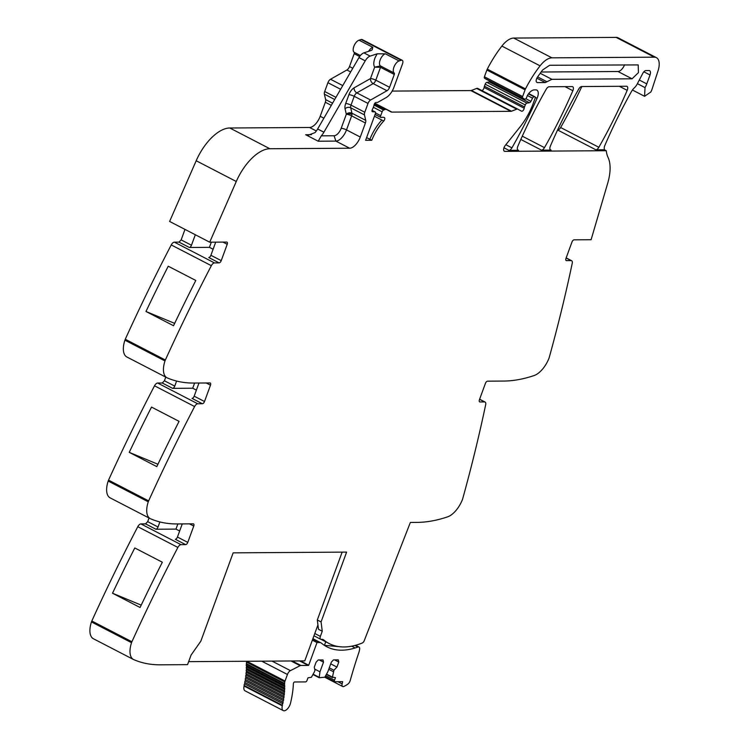 <?xml version="1.0" encoding="UTF-8"?>
<svg xmlns="http://www.w3.org/2000/svg" width="748" height="748" viewBox="0 0 748 748"><rect width="100%" height="100%" fill="white"/><g stroke="black" fill="none" stroke-linecap="round" stroke-linejoin="round"><path stroke-width="1.12" d="M149.03 517.999L147.693 521.646L145.57 523.88L140.914 523.918A4.049 1.992 117.4 0 0 137.791 526.695A972.409 478.795 117.4 0 0 91.817 621.008A4.862 2.394 117.4 0 0 91.452 621.943A20.261 9.976 117.4 0 0 93.435 638.764L133.518 659.512A20.261 9.976 117.4 0 0 133.827 659.652A243.1 119.699 117.4 0 0 139.427 661.756A243.1 119.699 117.4 0 0 160.39 664.822L187.542 664.645L191.086 655.042L200.81 641.223L233.152 552.847L346.614 552.108L321.07 621.925L322.257 631.237L318.498 629.292L317.311 619.98L342.135 552.136M176.603 381.059L174.752 386.118L164.42 380.769L162.297 383.004L157.641 383.032A4.049 1.992 117.4 0 0 154.518 385.809A972.409 478.795 117.4 0 0 108.544 480.132A4.862 2.394 117.4 0 0 108.18 481.067A20.261 9.976 117.4 0 0 110.162 497.878L150.245 518.626A20.261 9.976 117.4 0 0 150.554 518.775A243.1 119.699 117.4 0 0 156.154 520.879A243.1 119.699 117.4 0 0 177.117 523.946L193.264 523.834A2.431 1.197 -62.6 0 1 193.564 523.909A2.431 1.197 -62.6 0 1 193.76 526.059L189.515 523.862M164.42 380.769L165.757 377.123M195.322 234.75L191.479 245.241L181.147 239.893L179.015 242.128L174.368 242.156A4.049 1.992 117.4 0 0 171.245 244.933A972.409 478.795 117.4 0 0 125.271 339.255A4.862 2.394 117.4 0 0 124.907 340.181A20.261 9.976 117.4 0 0 126.889 357.002L166.972 377.749A20.261 9.976 117.4 0 0 167.281 377.899A243.1 119.699 117.4 0 0 172.882 379.993A243.1 119.699 117.4 0 0 193.844 383.06L209.992 382.957A2.431 1.197 -62.6 0 1 210.291 383.032A2.431 1.197 -62.6 0 1 210.487 385.183L206.242 382.985M181.147 239.893L184.98 229.402M169.609 221.445L196.191 160.745L236.274 181.493L209.702 242.193L169.609 221.445M374.43 116.211L381.863 120.063A2.225 1.094 117.4 0 0 381.873 120.054L383.752 121.026A32.416 15.96 117.4 0 0 371.747 140.269L365.613 140.306L375.346 113.733A2.029 1 117.4 0 0 375.178 111.938A2.029 1 117.4 0 0 374.972 111.882L372.541 111.751A2.029 1 117.4 0 1 372.336 111.695A2.029 1 117.4 0 1 372.485 109.236A4.049 1.992 117.4 0 0 373.121 107.899L373.691 106.356A4.049 1.992 117.4 0 0 374.028 105.019A2.029 1 117.4 0 1 375.973 102.495L377.282 102.485A2.029 1 117.4 0 0 377.749 102.336L386.136 97.595A12.155 5.984 117.4 0 0 393.944 87.273L402.518 63.87A4.049 1.992 117.4 0 0 402.19 60.279L362.107 39.532A4.049 1.992 117.4 0 0 361.116 39.504L359.031 40.186A6.891 3.394 117.4 0 0 353.991 45.965A6.891 3.394 117.4 0 0 354.131 52.313A1.618 0.795 117.4 0 1 354.197 53.706L349.494 66.553A4.049 1.992 117.4 0 1 346.894 69.994L330.523 79.251A4.049 1.992 117.4 0 0 327.914 82.691L324.688 91.508A4.049 1.992 117.4 0 0 324.37 94.155L325.642 99.615A4.049 1.992 117.4 0 1 325.324 102.261L320.191 116.295A12.155 5.984 117.4 0 1 309.569 127.478L229.776 127.992A40.514 19.953 117.4 0 0 198.65 155.612A40.514 19.953 117.4 0 0 196.191 160.745M517.822 109.171L477.766 88.432A4.049 1.992 117.4 0 0 477.748 88.423A4.049 1.992 117.4 0 0 476.654 88.432L471.408 90.452A4.049 1.992 117.4 0 1 470.819 90.573L392.158 91.088M481.768 90.508A2.431 1.197 117.4 0 0 484.115 87.488L524.198 108.245A4.049 1.992 117.4 0 1 524.535 106.945L525.274 104.944A2.029 1 117.4 0 1 526.947 103.093L529.444 102.719A2.029 1 117.4 0 0 530.902 101.345L532.557 98.184A2.029 1 117.4 0 1 534.119 96.801L534.783 96.791A1.618 0.795 117.4 0 1 534.988 96.838A1.618 0.795 117.4 0 1 535.11 98.278L533.427 102.887A44.571 21.944 117.4 0 1 529.883 111.2A44.571 21.944 117.4 0 1 519.832 127.207L505.255 145.458A4.049 1.992 117.4 0 0 504.339 151.255A4.049 1.992 117.4 0 0 504.844 151.367L606.254 150.713A40.514 19.953 117.4 0 0 608.068 157.454A40.514 19.953 117.4 0 1 607.703 183.232L591.098 239.725L574.081 239.828A2.431 1.197 -62.6 0 0 571.958 242.071L565.984 258.406A2.431 1.197 -62.6 0 0 566.171 260.556A2.431 1.197 -62.6 0 0 566.47 260.622L571.126 260.594A4.049 1.992 117.4 0 1 571.631 260.706A4.049 1.992 117.4 0 1 572.22 263.343A972.409 478.795 117.4 0 1 549.817 355.375A972.409 478.795 117.4 0 1 549.219 357.516A4.862 2.394 117.4 0 1 548.91 358.451A20.261 9.976 -62.6 0 1 534.165 375.524A243.1 119.699 -62.6 0 1 526.994 377.703A243.1 119.699 -62.6 0 1 503.685 381.059L487.537 381.162A2.431 1.197 -62.6 0 0 485.415 383.397L479.431 399.741A2.431 1.197 -62.6 0 0 479.627 401.891A2.431 1.197 -62.6 0 0 479.926 401.957L484.573 401.928A4.049 1.992 117.4 0 1 485.078 402.041A4.049 1.992 117.4 0 1 485.676 404.677A972.409 478.795 117.4 0 1 462.675 498.841A4.862 2.394 117.4 0 1 462.358 499.776A20.261 9.976 117.4 0 1 447.613 516.849A243.1 119.699 117.4 0 1 417.132 522.385L410.362 522.431L363.996 641.298A3.282 1.618 117.4 0 1 362.21 643.046A119.119 58.653 117.4 0 1 329.204 643.579A119.119 58.653 117.4 0 1 323.875 640.036A12.155 5.984 117.4 0 0 323.332 639.671A12.155 5.984 117.4 0 0 321.827 639.325L321.051 639.334A3.244 1.599 117.4 0 1 320.649 639.241A3.244 1.599 117.4 0 1 320.378 636.398L322.257 631.237M490.295 81.364A2.029 1 117.4 0 1 489.36 81.971L486.855 82.345A2.029 1 117.4 0 0 485.181 84.197L484.452 86.198A4.049 1.992 117.4 0 0 484.115 87.488M637.399 83.654L645.028 87.61L644.561 96.296L650.797 92.032A7.293 3.59 117.4 0 0 651.994 89.349L657.997 70.985A16.204 7.976 117.4 0 0 656.379 57.633L618.166 37.858A16.204 7.976 117.4 0 0 616.156 37.4L513.736 38.064A20.261 9.976 117.4 0 0 501.871 46.077A76.979 37.905 117.4 0 0 487.285 69.125A4.049 1.992 117.4 0 0 486.883 70.041L484.414 76.773A1.618 0.795 117.4 0 0 484.517 78.194L486.424 79.353A2.029 1 117.4 0 0 486.452 79.372A2.029 1 117.4 0 0 486.49 79.391M581.822 86.544A283.623 139.652 117.4 0 1 560.635 127.515A4.049 1.992 117.4 0 1 557.662 130.021L557.569 130.021M643.85 71.789L650.021 74.987A4.862 2.394 117.4 0 0 649.638 70.686A4.862 2.394 117.4 0 0 649.03 70.546L645.907 70.564A4.049 1.992 117.4 0 0 642.794 73.332L637.231 83.982A8.106 3.992 117.4 0 1 634.295 87.89A8.508 4.189 117.4 0 0 631.462 91.546A283.623 139.652 117.4 0 0 604.777 145.636A4.049 1.992 117.4 0 0 604.234 148.244A40.514 19.953 117.4 0 0 604.375 149.74L606.254 150.713M650.021 74.987L646.768 83.879A12.155 5.984 117.4 0 1 645.028 87.61M656.379 57.633A16.204 7.976 117.4 0 0 654.36 57.175L551.94 57.839A20.261 9.976 117.4 0 0 540.075 65.852A76.979 37.905 117.4 0 0 525.489 88.9A4.049 1.992 117.4 0 0 525.087 89.816L522.628 96.548A1.618 0.795 117.4 0 0 522.73 97.969L524.638 99.138A2.029 1 117.4 0 0 524.666 99.147A2.029 1 117.4 0 0 526.685 97.343L527.181 95.996A2.029 1 117.4 0 1 527.546 95.248A9.724 4.787 117.4 0 1 534.296 89.882L535.839 89.872A8.106 3.992 117.4 0 1 536.849 90.106A8.106 3.992 117.4 0 1 537.073 98.306A283.623 139.652 117.4 0 1 511.922 147.852A4.049 1.992 117.4 0 1 508.949 150.357L518.523 150.301A4.049 1.992 117.4 0 1 518.018 150.18A4.049 1.992 117.4 0 1 517.859 146.197A283.623 139.652 117.4 0 1 546.199 89.264A4.049 1.992 117.4 0 1 549.172 86.749L572.192 86.6A4.049 1.992 117.4 0 1 572.697 86.721A4.049 1.992 117.4 0 1 572.856 90.714A283.623 139.652 117.4 0 1 544.469 147.646A4.049 1.992 117.4 0 1 541.496 150.152L551.07 150.086A4.049 1.992 117.4 0 1 550.575 149.974A4.049 1.992 117.4 0 1 550.416 145.982A283.623 139.652 117.4 0 1 578.737 89.049A4.049 1.992 117.4 0 1 581.71 86.544L626.525 86.254A4.049 1.992 117.4 0 1 627.03 86.366A4.049 1.992 117.4 0 1 627.189 90.358A283.623 139.652 117.4 0 1 598.849 147.291A4.049 1.992 117.4 0 1 595.866 149.796L604.375 149.74M477.748 88.423L517.84 109.171A4.049 1.992 117.4 0 0 517.84 109.171L521.562 111.181A2.431 1.197 117.4 0 0 521.571 111.181A2.431 1.197 117.4 0 0 521.87 111.256A2.431 1.197 117.4 0 0 524.198 108.245M517.84 109.171A4.049 1.992 117.4 0 0 516.746 109.18L511.492 111.2A4.049 1.992 117.4 0 1 510.903 111.321L391.915 112.097A8.106 3.992 117.4 0 1 390.905 111.863A8.106 3.992 117.4 0 1 390.877 111.845L386.781 109.638A8.106 3.992 117.4 0 0 386.753 109.619A8.106 3.992 117.4 0 0 384.519 109.657L383.602 110.021A2.029 1 117.4 0 0 382.135 111.817L380.723 115.688A2.029 1 117.4 0 0 380.882 117.473A2.029 1 117.4 0 0 381.358 117.501A12.968 6.386 117.4 0 1 384.425 117.623A12.968 6.386 117.4 0 0 384.425 117.623L384.435 117.632A2.225 1.094 117.4 0 1 383.752 121.026M366.604 137.604L371.747 140.269M402.19 60.279A4.049 1.992 117.4 0 0 401.209 60.251L399.114 60.934A6.891 3.394 117.4 0 0 394.084 66.712A6.891 3.394 117.4 0 0 394.215 73.061A1.618 0.795 117.4 0 1 394.29 74.454L389.586 87.301A4.049 1.992 117.4 0 1 386.978 90.742L370.606 100.008A4.049 1.992 117.4 0 0 368.007 103.439L364.781 112.256A4.049 1.992 117.4 0 0 364.463 114.902L365.735 120.363A4.049 1.992 117.4 0 1 365.417 123.009L360.284 137.043A12.155 5.984 117.4 0 1 349.653 148.226L269.869 148.74A40.514 19.953 117.4 0 0 236.274 181.493M386.978 90.742L373.196 83.608A4.049 2.814 60.5 0 1 370.484 78.568L374.664 67.152C373.364 65.02 373.504 61.878 375.075 57.736L377.132 53.828L370.157 56.1L363.893 52.856L370.877 50.584L372.205 49.751L372.813 47.311A6.891 3.394 117.4 0 0 368.652 51.303M377.132 53.828L385.342 53.8L399.114 60.934M174.368 242.156L214.461 262.903L219.108 262.875A2.431 1.197 -62.6 0 0 221.23 260.641L227.214 244.297A2.431 1.197 -62.6 0 0 227.018 242.146A2.431 1.197 -62.6 0 0 226.719 242.081L209.702 242.193M191.479 245.241A2.431 1.197 -62.6 0 1 189.356 247.476L179.015 242.128M213.105 249.252L209.431 247.345L189.356 247.476M214.461 262.903A4.049 1.992 117.4 0 0 211.338 265.68A972.409 478.795 117.4 0 0 166.337 357.862A972.409 478.795 117.4 0 0 165.355 360.003A4.862 2.394 117.4 0 0 164.99 360.929A20.261 9.976 117.4 0 0 166.972 377.749M145.972 311.477A972.409 478.795 117.4 0 1 168.235 266.204L195.798 280.463A972.409 478.795 117.4 0 0 173.536 325.735L145.972 311.477L174.658 323.379M174.752 386.118A2.431 1.197 -62.6 0 1 172.629 388.352L162.297 383.004M210.487 385.183L204.503 401.517A2.431 1.197 -62.6 0 1 202.381 403.752L197.734 403.78A4.049 1.992 117.4 0 0 194.611 406.557A972.409 478.795 117.4 0 0 149.609 498.738A972.409 478.795 117.4 0 0 148.637 500.88A4.862 2.394 117.4 0 0 148.263 501.815A20.261 9.976 117.4 0 0 150.245 518.626M196.378 390.129L192.704 388.221L172.629 388.352M129.245 452.353A972.409 478.795 117.4 0 1 151.517 407.08L179.071 421.348A972.409 478.795 117.4 0 0 156.809 466.621L129.245 452.353L157.931 464.265M147.693 521.646L158.024 526.994L159.876 521.936M158.024 526.994A2.431 1.197 -62.6 0 1 155.902 529.238L145.57 523.88M193.76 526.059L187.776 542.394A2.431 1.197 -62.6 0 1 185.654 544.628L181.007 544.666A4.049 1.992 117.4 0 0 177.884 547.442A972.409 478.795 117.4 0 0 132.882 639.615A972.409 478.795 117.4 0 0 131.91 641.756A4.862 2.394 117.4 0 0 131.536 642.691A20.261 9.976 117.4 0 0 133.518 659.512M179.651 531.005L175.976 529.107L155.902 529.238M112.518 593.229A972.409 478.795 117.4 0 1 134.79 547.957L162.344 562.225A972.409 478.795 117.4 0 0 140.082 607.498L112.518 593.229L141.204 605.141M317.311 619.98L321.07 621.925M545.32 82.551L551.893 79.325L632.079 78.802L638.446 72.612L638.203 64.917L549.649 65.263L542.59 69.994L537.391 77.184C535.746 80.223 535.727 82.028 537.335 82.607L545.32 82.551L536.83 78.157M370.157 56.1A8.106 3.992 117.4 0 0 365.23 60.84L323.903 132.218A12.155 5.984 117.4 0 1 321.313 135.846L318.199 141.213L335.88 141.092L349.653 148.226M363.893 52.856A8.106 3.992 117.4 0 0 358.965 57.596L365.23 60.84M318.199 141.213L305.68 134.724L308.615 135.051L315.048 132.602A12.155 5.984 117.4 0 0 317.638 128.974L358.965 57.596M215.704 242.146L210.899 255.292A2.431 1.197 -62.6 0 1 208.776 257.527L219.108 262.875M211.319 242.184L209.431 247.345M194.592 383.06L192.704 388.221M198.977 383.032L194.171 396.169A2.431 1.197 -62.6 0 1 192.049 398.404L202.381 403.752M177.865 523.937L175.976 529.107M182.25 523.909L177.444 537.045A2.431 1.197 -62.6 0 1 175.322 539.28L185.654 544.628M385.342 53.8A6.891 3.394 117.4 0 0 380.302 59.578A6.891 3.394 117.4 0 0 380.433 65.927L374.664 67.152L380.508 67.32A1.618 0.795 117.4 0 0 380.433 65.927L394.215 73.061M541.056 72.014L617.988 71.509A7.695 3.787 117.4 0 0 624.58 64.777M320.387 636.389A3.244 1.599 117.4 0 0 320.378 636.398L314.786 633.491M300.387 660.923L308.709 665.224L317.002 642.569L312.346 640.157M308.709 665.224A1.225 0.608 -62.6 0 1 308.279 665.421L299.602 660.923M337.872 681.699L342.135 683.906A3.843 1.889 117.4 0 0 342.678 686.514A3.843 1.889 117.4 0 0 343.846 686.458A32.229 15.867 117.4 0 0 347.867 684.102A3.843 1.889 117.4 0 0 350.223 680.502A308.204 151.751 117.4 0 1 358.956 652.247A6.919 3.403 117.4 0 0 359.442 650.162A4.049 1.992 117.4 0 0 358.975 647.039A4.049 1.992 117.4 0 0 357.918 647.029A119.128 58.662 117.4 0 1 355.15 647.964A119.119 58.653 117.4 0 1 326.904 646.814A119.119 58.653 117.4 0 1 321.584 643.261A12.183 6.003 -62.6 0 0 321.042 642.897L312.888 638.68M342.135 683.906L342.659 681.671L334.852 681.727A1.618 0.795 117.4 0 1 334.646 681.68A1.618 0.795 117.4 0 1 334.524 680.241L335.469 677.641L332.439 677.155L333.935 670.245L329.27 667.833M328.727 669.31L333.393 671.732M333.935 670.245L336.946 667.076L338.779 662.064L338.283 659.848L333.486 659.876L331.364 662.111L327.83 671.769L324.81 677.202L319.153 677.725L319.976 671.816L323.51 662.167L323.014 659.942L318.209 659.97L316.086 662.214L314.254 667.225L314.955 670.367L314.412 671.854L311.383 677.286L307.98 677.819L307.026 680.418A1.618 0.795 117.4 0 1 306.325 681.54A1.618 0.795 117.4 0 1 305.614 681.914L294.572 681.98A1.216 0.598 117.4 0 0 293.394 683.635A78.334 38.569 117.4 0 1 290.523 703.139A6.891 3.394 117.4 0 1 283.24 710.6A6.891 3.394 117.4 0 1 282.295 705.832L282.426 705.27L244.222 685.495L244.091 686.056A6.891 3.394 117.4 0 0 245.035 690.825L283.24 710.6M330.719 663.859L336.946 667.076M334.543 659.867L338.779 662.064M314.665 669.067L319.976 671.816M319.265 659.97L323.51 662.167M244.222 685.495A1.216 0.598 117.4 0 1 244.175 684.738A1.216 0.598 117.4 0 1 244.587 683.887L282.791 703.662A1.216 0.598 117.4 0 0 282.379 704.513A1.216 0.598 117.4 0 0 282.426 705.27M244.587 683.887L244.876 682.503L283.081 702.279L282.791 703.672M244.876 682.503A1.216 0.598 117.4 0 1 244.792 681.774A1.216 0.598 117.4 0 1 245.176 680.923L283.389 700.698A1.216 0.598 117.4 0 0 282.996 701.549A1.216 0.598 117.4 0 0 283.081 702.279M245.176 680.923L245.419 679.549L283.632 699.324L283.389 700.698M245.419 679.549A1.216 0.598 117.4 0 1 245.307 678.857A1.216 0.598 117.4 0 1 245.671 677.997L283.875 697.772A1.216 0.598 117.4 0 0 283.511 698.632A1.216 0.598 117.4 0 0 283.632 699.324M245.671 677.997L245.858 676.65L284.062 696.425L283.875 697.772M245.858 676.65A1.216 0.598 117.4 0 1 245.709 676.005A1.216 0.598 117.4 0 0 245.709 676.005A1.216 0.598 117.4 0 1 246.045 675.126L284.259 694.901A1.216 0.598 117.4 0 0 283.913 695.771A1.216 0.598 117.4 0 0 284.062 696.425M246.045 675.126L246.186 673.817L284.39 693.592L284.259 694.901M246.186 673.817A1.216 0.598 117.4 0 1 245.999 673.2A1.216 0.598 117.4 0 0 245.999 673.2A1.216 0.598 117.4 0 1 246.316 672.321L284.521 692.106A1.216 0.598 117.4 0 0 284.212 692.966A1.216 0.598 117.4 0 0 284.39 693.592M246.316 672.321L246.401 671.04L284.595 690.815A1.216 0.598 117.4 0 0 284.614 690.815L284.521 692.106M246.391 671.04A1.216 0.598 117.4 0 1 246.186 670.47A1.216 0.598 117.4 0 1 246.186 670.451A1.216 0.598 117.4 0 1 246.466 669.591L284.679 689.366A1.216 0.598 117.4 0 0 284.399 690.226A1.216 0.598 117.4 0 0 284.39 690.245A1.216 0.598 117.4 0 0 284.605 690.815L246.391 671.04A1.216 0.598 117.4 0 0 246.401 671.04M246.466 669.591L246.503 668.347L284.642 688.085M284.679 689.366L284.717 688.123A1.216 0.598 117.4 0 1 284.679 688.113A1.216 0.598 117.4 0 1 284.464 687.59A1.216 0.598 117.4 0 0 284.464 687.59A1.216 0.598 117.4 0 1 284.726 686.72L284.708 685.514A1.216 0.598 117.4 0 1 284.642 685.486A1.216 0.598 117.4 0 1 284.427 685.018A1.216 0.598 117.4 0 0 284.427 685.018A1.216 0.598 117.4 0 1 284.651 684.158L284.614 683.438L246.41 663.663L246.447 664.383L284.651 684.158M246.503 668.347A1.216 0.598 117.4 0 1 246.466 668.329A1.216 0.598 117.4 0 1 246.26 667.814A1.216 0.598 117.4 0 0 246.26 667.814A1.216 0.598 117.4 0 1 246.513 666.945L284.726 686.72M246.513 666.945L246.494 665.748M284.586 685.449L246.494 665.739A1.216 0.598 117.4 0 1 246.429 665.711L284.642 685.486M246.447 664.383A1.216 0.598 117.4 0 0 246.214 665.234A1.216 0.598 117.4 0 0 246.214 665.243A1.216 0.598 117.4 0 0 246.429 665.711M246.41 663.663A4.479 2.207 117.4 0 1 246.56 662.13A4.46 2.197 117.4 0 1 246.821 661.269L285.035 681.035A4.46 2.197 117.4 0 0 284.773 681.905A4.479 2.207 117.4 0 0 284.614 683.438M285.035 681.035L287.438 674.481A4.46 2.197 -62.6 0 1 289.027 671.769A4.46 2.197 -62.6 0 1 290.42 670.629L272.01 661.101M291.047 660.98L300.126 665.683L290.42 670.629M300.126 665.683A3.862 1.898 -62.6 0 1 300.911 665.468L308.279 665.421M325.735 641.784L324.436 645.337L342.416 646.936M317.002 642.569L319.527 642.551A12.183 6.003 -62.6 0 1 321.042 642.897M188.646 661.643L304.763 660.895L317.937 624.898M479.58 399.339L484.573 401.928M479.393 401.685L479.926 401.957M566.124 258.004L571.126 260.594M565.937 260.351L566.47 260.622M639.297 80.017L646.768 83.879M616.156 37.4L654.36 57.175M513.736 38.064L551.94 57.839M501.871 46.077L540.075 65.852M487.285 69.125L525.489 88.9M486.883 70.041L525.087 89.816M484.414 76.773L522.628 96.548M484.517 78.194L522.73 97.969M486.424 79.353L524.638 99.138M535.259 97.371L537.073 98.306M505.854 144.71L511.922 147.852M503.974 147.786L508.949 150.357M557.662 130.021L595.866 149.796M503.956 150.909L504.844 151.367M517.635 149.834L518.523 150.301M520.814 139.446L541.496 150.152M550.182 149.628L551.07 150.086M528.677 93.631L534.783 96.791M528.481 93.883L534.119 96.801M527.396 95.51L532.557 98.184M525.825 98.717L530.902 101.345M489.36 81.971L529.444 102.719M486.855 82.345L526.947 103.093M485.181 84.197L525.274 104.944M484.452 86.198L524.535 106.945M476.654 88.432L516.746 109.18M471.408 90.452L511.492 111.2M470.819 90.573L510.903 111.321M374.823 103.243L391.915 112.097M386.753 109.619L374.711 103.392L386.716 109.61M374.215 104.318L384.519 109.657M374.028 105.057L383.602 110.021M373.355 107.273L382.135 111.817M375.524 112.995L380.723 115.688M381.863 120.063A32.416 15.96 117.4 0 0 369.877 139.296M372.036 110.367L374.972 111.882M361.116 39.504L401.209 60.251M359.031 40.186L372.813 47.311M354.131 52.313L360.386 55.548M354.197 53.706L359.648 56.53M349.494 66.553L352.794 68.264M346.894 69.994L350.662 71.948M330.523 79.251L342.762 85.59M327.914 82.691L340.63 89.274M324.688 91.508L335.955 97.343M324.37 94.155L334.711 99.503M325.642 99.615L332.57 103.196M325.324 102.261L331.317 105.356M320.191 116.295L323.875 118.203M309.569 127.478L316.339 130.984M229.776 127.992L269.869 148.74M305.68 134.724L311.42 134.687M171.245 244.933L211.338 265.68M125.271 339.255L165.355 360.003M124.907 340.181L164.99 360.929M157.641 383.032L197.734 403.78M154.518 385.809L194.611 406.557M108.544 480.132L148.637 500.88M108.18 481.067L148.263 501.815M181.007 544.666L140.914 523.918M137.791 526.695L177.884 547.442M91.817 621.008L131.91 641.756M91.452 621.943L131.536 642.691M565.011 86.646L572.856 90.714M522.291 136.164L544.469 147.646M619.353 86.3L627.189 90.358M560.635 127.515L598.849 147.291M360.284 137.043L346.502 129.909A12.155 5.984 117.4 0 1 335.88 141.092L334.104 135.762L321.313 135.846M334.104 135.762A8.106 3.992 117.4 0 0 341.181 128.301L346.324 114.266A4.049 0.888 -159.9 0 1 351.635 115.875L365.417 123.009M354.113 87.825A4.049 2.814 -119.5 0 0 356.824 92.874L373.196 83.608A4.049 1.992 117.4 0 0 374.683 82.233A4.049 1.992 117.4 0 0 375.805 80.176A4.049 0.888 -159.9 0 0 370.484 78.568L354.113 87.825A8.106 3.992 117.4 0 0 348.914 94.706L345.688 103.523A8.106 3.992 117.4 0 0 345.052 108.806L346.324 114.266A4.049 2.132 -173.2 0 1 351.99 114.435A4.049 1.992 117.4 0 0 351.953 113.228L365.735 120.363M317.638 128.974L323.903 132.218M227.214 244.297L222.969 242.1M221.23 260.641L210.899 255.292M204.503 401.517L194.171 396.169M187.776 542.394L177.444 537.045M389.586 87.301L375.805 80.176L380.508 67.32L394.29 74.454M345.688 103.523A4.049 0.888 -159.9 0 1 350.999 105.122L354.225 96.314A4.049 1.992 117.4 0 1 356.824 92.874L370.606 100.008M348.914 94.706A4.049 0.888 -159.9 0 1 354.225 96.314L368.007 103.439M364.463 114.902L350.681 107.768A4.049 1.992 117.4 0 1 350.999 105.122L364.781 112.256M345.052 108.806A4.049 3.057 -13.1 0 1 350.681 107.768L351.953 113.228A4.049 3.057 -13.1 0 0 346.324 114.266M341.181 128.301A4.049 0.888 20.1 0 1 346.502 129.909L351.635 115.875A4.049 1.992 117.4 0 0 351.99 114.435M537.588 76.894L546.966 81.747M617.988 71.509L632.079 78.802M540.15 73.248L551.893 79.325M322.725 639.437L323.875 640.036M325.661 675.659L334.524 680.241M332.495 677.566L326.362 674.397L332.57 677.641M332.439 677.155L326.53 674.098M312.945 674.481L319.069 677.66M319.022 677.239L313.113 674.182M244.091 686.047L282.295 705.832M246.56 662.13L284.773 681.905M287.438 674.481L261.716 661.167M300.911 665.468L292.234 660.97M354.889 645.459L357.918 647.029M351.7 646.179L355.15 647.964M319.527 642.551L312.757 639.054M479.618 399.217L485.078 402.041M566.171 257.882L571.631 260.706M632.434 90.012L644.561 96.296M486.452 79.372L524.666 99.147M528.705 93.594L534.988 96.838M375.075 114.472L380.882 117.473M372.046 110.311L375.178 111.938M320.995 639.334L329.204 643.579M313.954 635.772L320.649 639.241M324.782 677.249L342.678 686.514M325.071 676.716L334.646 681.68M319.153 677.725L312.935 674.509M246.466 668.329L284.679 688.113M355.581 645.281L358.975 647.039"/></g></svg>
